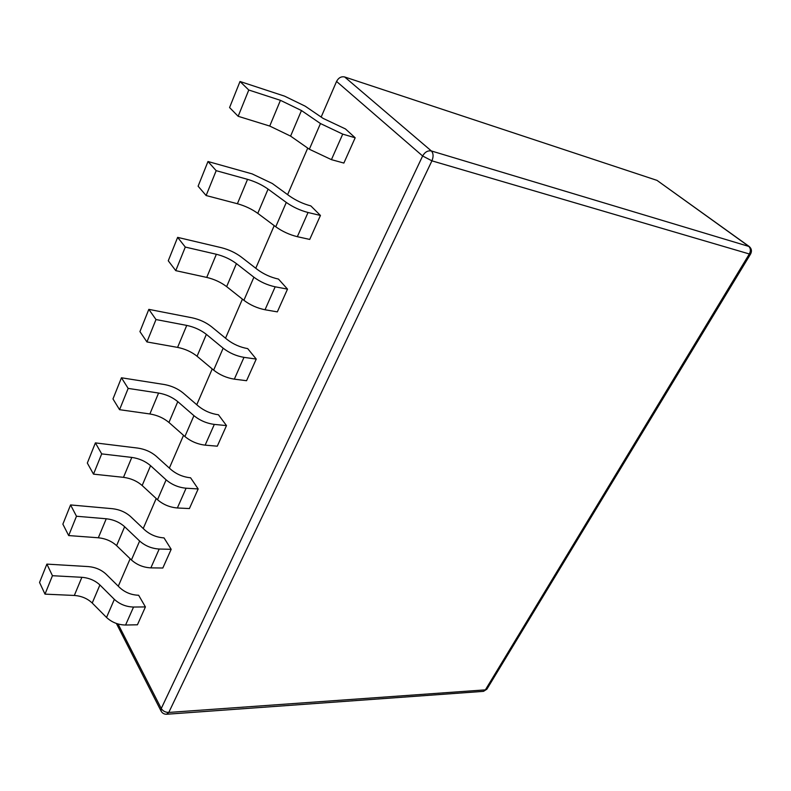 <?xml version="1.0" encoding="UTF-8"?>
<svg xmlns="http://www.w3.org/2000/svg" width="791" height="791" viewBox="0 0 791 791"><rect width="100%" height="100%" fill="white"/><g stroke="black" fill="none" stroke-linecap="round" stroke-linejoin="round"><path stroke-width="1.19" d="M166.476 714.263L168.79 712.444C165.428 712.414 162.916 711.099 161.255 708.518L422.631 155.985C424.896 152.03 427.802 150.359 431.372 150.962C433.448 153.306 433.626 156.598 431.926 160.84L168.79 712.444L485.377 689.871L483.489 691.364L486.89 689.179L485.377 689.871L749.334 253.98L431.926 160.84L422.631 155.985L336.561 81.443C338.528 77.755 341.228 76.262 344.649 76.964L657.005 180.378L748.939 246.308M336.561 81.443L321.156 117.058M307.729 148.115L287.608 194.645M274.21 225.633L255.77 268.258M242.422 299.136L225.534 338.192M212.235 368.942L196.761 404.725M183.532 435.317L169.353 468.094M156.203 498.508L143.22 528.517M130.159 558.743L118.284 586.19M750.61 253.99L750.56 254.069C752.053 251.202 751.628 248.7 749.295 246.565L431.372 150.962L344.649 76.964M331.429 159.644L309.34 149.232L290.594 136.111L269.731 126.056L280.439 100.328L301.46 110.532L320.464 123.544L342.721 134.124L355.179 137.782L343.867 163.065L331.429 159.644L342.721 134.124M355.179 137.782L345.459 128.933L323.104 118.383L305.188 106.172L284.562 96.146L240.009 81.493L229.578 107.556L238.16 116.287L269.731 126.056M238.16 116.287L248.779 90.016L280.439 100.328M240.009 81.493L248.779 90.016M308.045 212.502L297.347 236.687L309.726 239.426L320.444 215.459L310.833 205.907C303.161 203.87 296.042 200.568 289.476 196L272.292 183.492L252.131 173.891L207.984 161.512L216.18 170.668L247.543 179.349C255.196 181.594 262.039 184.847 268.08 189.108L286.293 202.437C292.967 207.104 300.224 210.465 308.045 212.502L320.444 215.459M275.179 286.807L265.034 309.756L277.334 311.872L287.509 289.12L278.472 279.085C270.848 277.423 263.878 274.269 257.569 269.642L241.067 256.877C235.352 252.645 228.777 249.58 221.351 247.682L177.639 237.369L185.292 247.069L216.358 254.267C223.932 256.175 230.616 259.29 236.42 263.611L253.901 277.216C260.318 281.952 267.417 285.146 275.179 286.807L287.509 289.12M243.984 357.354L234.334 379.156L246.565 380.708L256.235 359.074L247.712 348.623C240.157 347.289 233.335 344.283 227.254 339.606L211.395 326.624C205.887 322.342 199.451 319.396 192.104 317.804L148.827 309.36L155.995 319.544L186.745 325.408C194.23 326.999 200.776 329.985 206.362 334.366L223.151 348.198C229.331 352.984 236.272 356.039 243.984 357.354L256.235 359.074M214.321 424.401L205.146 445.145L217.288 446.183L226.493 425.598L218.454 414.781C210.96 413.752 204.286 410.875 198.412 406.149L183.156 392.998C177.837 388.668 171.548 385.84 164.281 384.515L121.448 377.782L128.162 388.401L158.586 393.038C166.001 394.343 172.398 397.211 177.787 401.64L193.933 415.661C199.886 420.486 206.688 423.403 214.321 424.401L226.493 425.598M186.093 488.215L177.362 507.98L189.405 508.554L198.175 488.937L190.591 477.794C183.156 477.042 176.611 474.293 170.955 469.538L156.242 456.239C151.121 451.869 144.961 449.15 137.763 448.082L95.395 442.891L101.693 453.886L131.79 457.416C139.117 458.464 145.376 461.222 150.577 465.681L166.12 479.85C171.874 484.715 178.529 487.503 186.093 488.215L198.175 488.937M159.199 549.033L150.863 567.869L162.817 568.017L171.182 549.31L164.014 537.89C156.648 537.396 150.241 534.756 144.763 529.97L130.584 516.553C125.621 512.163 119.589 509.542 112.48 508.702L70.567 504.935L76.48 516.246L106.251 518.767C113.489 519.578 119.619 522.238 124.642 526.727L139.631 541.014C145.178 545.899 151.704 548.578 159.199 549.033L171.182 549.31M133.541 607.043L125.581 625.028L137.426 624.791L145.415 606.924L138.643 595.257C131.346 595 125.057 592.459 119.767 587.664L106.073 574.157C101.278 569.738 95.365 567.216 88.335 566.583L46.887 564.112L52.443 575.71L81.878 577.301C89.037 577.905 95.049 580.456 99.903 584.964L114.359 599.36C119.728 604.265 126.115 606.826 133.541 607.043L145.415 606.924M297.347 236.687C289.546 234.769 282.338 231.466 275.752 226.78L257.777 213.352C251.815 209.071 245.022 205.868 237.399 203.732L247.543 179.349M207.984 161.512L198.106 186.201L206.125 195.535L237.399 203.732M206.125 195.535L216.18 170.668M265.034 309.756C257.283 308.213 250.243 305.059 243.895 300.313L226.641 286.629C220.907 282.288 214.272 279.213 206.728 277.414L216.358 254.267M177.639 237.369L168.265 260.783L175.76 270.651L206.728 277.414M175.76 270.651L185.292 247.069M234.334 379.156C226.651 377.94 219.76 374.934 213.649 370.129L197.068 356.237C191.551 351.847 185.054 348.9 177.589 347.397L186.745 325.408M148.827 309.36L139.928 331.607L146.938 341.939L177.589 347.397M146.938 341.939L155.995 319.544M205.146 445.145C197.532 444.235 190.779 441.358 184.896 436.523L168.938 422.453C163.618 418.014 157.261 415.186 149.875 413.96L158.586 393.038M121.448 377.782L112.984 398.941L119.56 409.689L149.875 413.96M119.56 409.689L128.162 388.401M177.362 507.98C169.808 507.347 163.203 504.599 157.518 499.724L142.153 485.516C137.011 481.047 130.792 478.318 123.485 477.339L131.79 457.416M95.395 442.891L87.326 463.051L93.496 474.145L123.485 477.339M93.496 474.145L101.693 453.886M150.863 567.869C143.389 567.493 136.912 564.853 131.425 559.969L116.603 545.642C111.64 541.143 105.549 538.523 98.331 537.771L106.251 518.767M70.567 504.935L62.875 524.156L68.679 535.566L98.331 537.771M68.679 535.566L76.48 516.246M125.581 625.028C118.185 624.88 111.828 622.349 106.528 617.445L92.221 603.029C87.425 598.51 81.453 595.989 74.324 595.455L81.878 577.301M46.887 564.112L39.55 582.453L44.998 594.14L74.324 595.455M44.998 594.14L52.443 575.71M486.89 689.179L750.56 254.069L749.334 253.98C750.956 250.737 750.689 248.127 748.523 246.139L657.005 180.378M118.037 623.99L161.255 708.518L161.048 710.99C162.323 713.334 164.32 714.411 167.039 714.224L482.866 691.403M320.464 123.544L309.34 149.232M290.594 136.111L301.46 110.532M286.293 202.437L275.752 226.78M257.777 213.352L268.08 189.108M253.901 277.216L243.895 300.313M226.641 286.629L236.42 263.611M223.151 348.198L213.649 370.129M197.068 356.237L206.362 334.366M193.933 415.661L184.896 436.523M168.938 422.453L177.787 401.64M166.12 479.85L157.518 499.724M142.153 485.516L150.577 465.681M139.631 541.014L131.425 559.969M116.603 545.642L124.642 526.727M114.359 599.36L106.528 617.445M92.221 603.029L99.903 584.964M161.048 710.99L116.386 623.456"/></g></svg>
